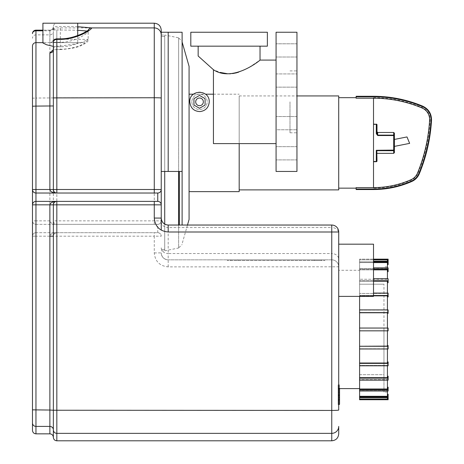 <?xml version="1.0" encoding="UTF-8"?>
<svg xmlns="http://www.w3.org/2000/svg" width="464" height="464" viewBox="0 0 464 464"><rect width="100%" height="100%" fill="white"/><g stroke="black" fill="none" stroke-linecap="round" stroke-linejoin="round"><path stroke-width="0.35" stroke-dasharray="2.32 1.74" d="M406.986 136.938L409.642 143.37M394.394 142.912L394.394 139.432L394.394 142.912M388.13 394.997L388.13 399.736L359.594 399.724L359.594 399.028L387.434 399.028L387.434 394.278L388.13 394.278L388.13 394.997L387.434 394.997L388.13 394.997M388.13 397.689L359.594 397.689L359.594 396.297L387.434 396.297L387.434 387.196L388.13 387.196L388.13 391.001L388.13 387.196L388.13 391.001L359.594 391.001L359.594 389.006L387.434 389.006L387.434 376.182L388.13 376.182L388.13 380.12L388.13 378.154L359.594 378.154L359.594 377.661L387.434 377.661L387.434 361.984L388.13 361.984L388.13 365.789L388.13 361.984L388.13 365.789L359.594 365.789L359.594 363.028L387.434 363.028L387.434 345.564L388.13 345.564L388.13 348.974L388.13 345.564L388.13 348.974L359.594 348.974L359.594 346.103L387.434 346.103L387.434 328.048L388.13 328.048L388.13 330.832L388.13 328.048L359.594 328.048L387.434 328.048L359.594 328.048L359.594 330.832L388.13 330.832L387.434 330.832L388.13 330.832L388.13 328.048L387.434 328.048L387.434 330.832L359.594 330.832L387.434 330.832M388.13 396.969L359.594 396.969M359.594 397.689L359.594 397.016L387.434 397.016L359.594 397.016L359.594 399.028M387.434 387.196L387.434 388.588L388.13 388.588L387.434 388.588L387.434 390.398L359.594 390.398L359.594 391.001L359.594 390.398L387.434 390.398L387.434 391.001M388.13 389.609L359.594 389.609M387.434 376.182L387.434 378.154L388.13 378.154L388.13 380.12L359.594 380.12L359.594 378.154M359.594 380.12L359.594 379.627L359.594 380.12L359.594 379.627L387.434 379.627L359.594 379.627L359.594 389.006M387.434 361.984L387.434 364.397L388.13 364.397L387.434 364.397L387.434 365.441L359.594 365.441L359.594 365.789L359.594 365.441L387.434 365.441L387.434 365.789M388.13 363.376L359.594 363.376M387.434 345.564L387.434 348.255L388.13 348.255L387.434 348.255L387.434 348.795L359.594 348.795L387.434 348.974M388.13 346.283L359.594 346.283M388.13 313.316L388.13 309.906L388.13 313.316L387.434 313.316L387.434 310.625L388.13 310.625L388.13 313.316M387.434 328.048L387.434 312.777L359.594 312.777L359.594 309.906L388.13 309.906L388.13 310.625L387.434 310.625L387.434 310.085L359.594 310.085L387.434 310.085L387.434 313.316M359.594 312.597L388.13 312.597M388.13 296.896L388.13 293.091L388.13 296.896L387.434 296.896L387.434 294.483L388.13 294.483L388.13 296.896M373.514 295.504L359.594 295.504L359.594 295.852L359.594 293.091L359.594 295.504L388.13 295.504M373.514 295.852L359.594 295.852L387.434 295.852L387.434 296.896L387.434 293.439L387.434 294.483L388.13 294.483L388.13 293.091L373.514 293.091M373.514 281.219L359.594 281.219L359.594 280.726L359.594 281.219L387.434 281.219L387.434 293.439L359.594 293.439L387.434 293.439L387.434 293.091M388.13 282.698L388.13 278.76L388.13 282.698L387.434 282.698L387.434 280.726L388.13 280.726L388.13 282.698M373.514 280.726L359.594 280.726L359.594 278.76L359.594 280.726L388.13 280.726L387.434 280.726L387.434 279.253L359.594 279.253L387.434 279.253L387.434 282.698M388.13 280.726L388.13 278.76L373.514 278.76M388.13 271.684L388.13 267.879L388.13 271.684L387.434 271.684L387.434 270.292L388.13 270.292L388.13 271.684M373.514 269.271L359.594 269.271L359.594 269.874L359.594 267.879L359.594 269.271L388.13 269.271M373.514 269.874L359.594 269.874L387.434 269.874L387.434 271.684L387.434 268.482L387.434 270.292L388.13 270.292L388.13 267.879L373.514 267.879M373.514 262.583L359.594 262.583L359.594 261.911L359.594 262.583L387.434 262.583L387.434 268.482L359.594 268.482L387.434 268.482L387.434 267.879M388.13 264.602L388.13 261.191L388.13 264.602L387.434 264.602L387.434 263.883L388.13 263.883L388.13 264.602M373.514 261.911L359.594 261.911L359.594 261.191L359.594 261.911L388.13 261.911M359.594 259.156L359.594 259.852L359.594 259.156L373.514 259.144L359.594 259.144L388.13 259.156L388.13 261.94L387.434 261.94L387.434 259.852L387.434 261.94L388.13 261.94L388.13 261.191L373.514 261.191M373.514 259.852L359.594 259.852L387.434 259.852L387.434 261.864L359.594 261.864L387.434 261.864L387.434 263.883L387.434 261.191M387.434 262.583L387.434 264.602L387.434 262.583M388.13 261.191L388.13 263.883L387.434 263.883L387.434 264.602M387.434 271.684L387.434 278.76M387.434 296.896L387.434 309.906M387.434 380.12L387.434 378.154L388.13 378.154M387.434 394.278L387.434 397.689M359.594 391.001L359.594 396.297M359.594 365.789L359.594 377.661M359.594 348.974L359.594 363.028M359.594 296.38L359.594 309.906M359.594 293.439L359.594 281.219L359.594 293.439M359.594 279.253L359.594 269.874L359.594 279.253M359.594 268.482L359.594 262.583L359.594 268.482M359.594 261.864L359.594 259.852L359.594 261.864M359.594 312.777L359.594 328.048M359.594 330.832L359.594 346.103M387.434 329.44L387.434 392.08L387.434 329.44M387.434 396.94L388.13 396.94L387.434 396.94M383.954 329.44L383.954 392.08L383.954 329.44M359.594 329.44L359.594 374.68L359.594 329.44M373.514 124.335L373.514 161.704L373.514 124.335L376.298 124.335A0.696 0.481 0 0 1 376.994 124.816L376.994 133.899L376.298 133.655L376.298 124.12L373.514 124.12M394.394 133.168L394.394 135.732L377.69 135.54L376.298 133.655M376.994 133.899L376.994 131.776L376.994 133.899L377.69 135.117L393.698 135.117L393.698 132.472M376.994 161.008A0.696 0.696 0 0 1 376.298 161.704L376.298 161.489A0.696 0.481 180 0 0 376.994 161.008M376.994 151.009L376.994 153.352L376.994 151.009M373.514 161.489L376.298 161.489L376.298 150.284L376.797 150.707L393.698 150.707L393.698 150.284L394.394 150.092L394.394 152.656M394.394 139.432L394.394 146.392M422.687 106.157L422.484 106.639A126.829 126.829 0 0 0 373.514 96.802L356.114 96.802L356.114 96.28M417.525 173.043L418.023 173.246L417.525 173.043A12.511 12.511 0 0 1 411 179.725A92.991 92.991 0 0 1 373.514 187.613L373.514 98.211L356.114 98.211L356.114 96.802M356.114 189.544L356.114 187.613L356.114 188.152L356.114 187.613L373.514 187.613L373.514 188.152L373.514 187.613M422.484 106.639A13.92 13.92 0 0 1 431.004 120.286A164.836 164.836 0 0 1 418.824 173.582A13.92 13.92 0 0 1 411.568 181.012A94.401 94.401 0 0 1 373.514 189.022L356.114 189.022M338.714 142.912L338.714 97.672L338.714 142.912M421.938 107.938L422.147 107.439L421.938 107.938A12.511 12.511 0 0 1 429.6 120.205L430.134 120.234L429.6 120.205M373.514 98.211L373.514 97.672L373.514 98.211M189.074 66.352L189.074 219.472M239.186 191.632L239.186 143.608M239.186 142.912L239.186 95.932L239.186 142.912M338.714 189.892L338.714 95.932M161.234 171.448L161.234 230.132M77.714 26.703L56.834 26.46A3.48 3.474 180 0 0 53.354 29.934L53.354 39.156C53.145 41.267 51.985 42.427 49.874 42.636A3.48 3.48 0 0 0 53.354 39.156L53.354 31.384A3.48 3.474 180 0 1 49.874 34.858L49.874 30.16A3.48 3.48 0 0 0 53.354 26.68L53.354 29.934L56.834 29.934L56.834 97.747L53.354 97.898L53.354 204.827C53.58 202.733 54.74 201.585 56.834 201.376L157.754 201.376A3.48 3.48 0 0 1 161.234 204.856L161.234 189.544A3.48 3.48 0 0 1 157.754 193.024L56.834 193.024C54.723 192.815 53.563 191.655 53.354 189.544M178.634 171.448L178.634 37.816L164.714 35.032L164.714 250.792L164.714 224.106L164.714 250.792L161.234 250.792M161.234 142.912L161.234 36.424L161.234 142.912M161.234 35.032L164.714 35.032L164.714 250.792L178.634 248.008L178.634 225.04M168.194 32.248L168.194 171.448L168.194 32.248M53.354 105.954L53.354 49.984C53.447 47.618 54.607 46.325 56.834 46.11L60.314 46.11L80.04 43.123L88.154 39.411L56.834 39.156L56.834 42.636L83.932 42.636A3.48 3.376 90 0 0 87.307 39.156M53.354 49.984L53.354 42.317L56.834 42.317L56.834 49.59L60.314 49.59L60.314 38.837M53.354 27.985A3.48 2.83 0 0 1 49.874 30.81L49.874 42.636L42.914 42.636L83.932 42.636C88.056 42.178 75.76 49.178 60.314 49.242L53.354 49.677L53.354 31.384A3.48 3.474 0 0 1 56.834 27.91L154.274 27.91A6.96 6.948 180 0 1 161.234 34.858L161.234 220.864A3.48 3.48 0 0 1 157.754 224.344L56.834 224.344C52.618 224.135 50.298 222.975 49.874 220.864L49.874 34.858L35.954 34.858A3.48 3.474 0 0 0 32.474 38.332M49.874 42.636L56.834 42.636M42.914 23.2L56.834 23.2C54.723 23.409 53.563 24.569 53.354 26.68L53.354 26.68C53.145 28.791 51.985 29.951 49.874 30.16L49.874 30.81L42.914 30.81M53.354 204.856L53.354 220.864C53.563 222.975 54.723 224.135 56.834 224.344A3.48 3.48 0 0 1 53.354 220.864L56.834 220.852L56.834 224.344L35.954 224.344A3.48 3.48 0 0 1 32.474 220.864L32.474 98.194L35.954 98.049L35.954 220.852L32.474 220.864L32.474 236.176A3.48 3.48 0 0 1 35.954 232.696L56.834 232.696C54.723 232.905 53.563 234.065 53.354 236.176L53.354 236.176A3.48 3.48 0 0 1 56.834 232.696L157.754 232.696A3.48 3.48 0 0 1 161.234 236.176A3.48 3.48 0 0 0 157.754 232.696L35.954 232.696A3.48 3.48 0 0 0 32.474 236.176L35.954 236.182L35.954 433.84M53.354 39.156L56.834 39.156L56.834 29.934L77.714 30.259M86.994 31.036L88.154 31.564L88.757 29.76M88.305 30.137A3.48 3.463 -55.3 0 0 88.067 31.384C89.471 31.894 76.427 42.207 60.314 42.317L56.834 42.317L56.834 38.837M35.954 42.636C33.843 42.845 32.683 44.005 32.474 46.116M43.97 42.636L42.914 42.908M53.354 46.371L61.08 46.893L68.782 46.116L75.47 44.248L77.697 42.978L76.659 42.636M32.474 430.36L32.474 422.936A3.48 3.474 180 0 0 35.954 426.41L49.874 426.41A3.48 3.474 0 0 1 53.354 429.879L53.354 429.879A3.48 3.474 180 0 0 56.834 433.353L56.834 440.8M49.874 433.84L49.874 236.176C50.298 234.065 52.618 232.905 56.834 232.696L56.834 433.353L331.754 433.353L331.754 259.84A6.96 6.96 0 0 1 338.714 266.8L338.714 410.043A6.96 0.394 0 0 1 331.754 410.437L53.354 410.24L53.354 236.188A3.48 3.48 0 0 1 56.834 232.696C55.384 232.916 54.317 233.618 53.638 234.801M53.354 437.32L53.354 429.879M154.274 224.344L154.274 97.747L56.834 97.747L56.834 220.852L161.234 220.864A3.48 3.48 0 0 1 157.754 224.344L35.954 224.344A3.48 3.48 0 0 1 32.474 220.864A3.48 3.48 0 0 0 35.954 224.344L35.954 236.182L154.274 236.182L154.274 232.696M157.754 232.696L157.754 224.344A3.48 3.48 0 0 0 161.234 220.864L161.234 218.08A6.96 6.96 0 0 0 164.308 223.851M161.234 30.16L161.234 34.858M161.234 32.248L161.234 98.049A6.96 0.296 180 0 0 154.274 97.747L154.274 23.2M32.474 204.856A3.48 3.48 0 0 1 35.954 201.376M32.474 189.544A3.48 3.48 0 0 0 35.954 193.024A3.48 3.48 0 0 1 32.474 189.544M168.194 266.875L168.194 259.84A6.96 6.96 0 0 1 161.234 252.88C161.646 257.108 163.966 259.428 168.194 259.84L331.754 259.84A6.96 6.96 0 0 1 338.714 266.8L168.194 266.875C159.738 266.052 155.098 261.4 154.274 252.926L154.274 236.182L161.234 236.176M164.598 224.037A6.96 6.96 0 0 0 165.103 224.315M165.805 224.617A6.96 6.96 0 0 0 168.194 225.04L331.754 225.04A6.96 6.96 0 0 1 338.714 232L338.714 266.8A6.96 6.96 0 0 0 331.754 259.84L331.754 253.547A6.96 5.701 180 0 1 338.714 259.248M331.754 440.8L331.754 433.353A6.96 6.943 0 0 0 338.714 426.41L338.714 433.84M154.274 252.926L161.234 252.88A6.96 6.96 0 0 0 168.194 259.84L331.754 259.84M314.354 259.84L227.354 259.84L321.314 259.84L321.314 260.536L314.354 260.536L321.314 260.536L321.314 259.84L237.794 259.84L314.354 259.84L314.354 260.536L227.354 260.536L324.794 260.536L314.354 260.536L314.354 259.84M338.714 270.28L338.714 388.6L338.714 270.28L359.594 270.28L359.594 388.6L359.594 270.28M164.714 142.912L164.714 36.424L164.714 142.912M178.634 37.816L178.634 248.008M178.634 142.912L178.634 38.512L178.634 142.912M164.714 115.861L164.714 120.037M182.114 32.248L182.114 225.04M230.834 259.84L237.794 259.84L230.834 259.84L230.834 260.536L230.834 259.84M324.794 259.84L324.794 260.536L324.794 259.84M227.354 259.84L227.354 260.536L227.354 259.84M383.954 374.68L383.954 284.2L383.954 374.68L359.594 374.68L359.594 284.2L359.594 374.68L383.954 374.68M373.514 244.18L373.514 296.38M182.114 101.848L182.114 150.701L182.114 101.848M193.946 105.061L199.514 108.28L205.082 105.061L205.082 98.635L199.514 95.416L193.946 98.635L193.946 105.061L193.946 98.635L199.514 95.416L205.082 98.635L205.082 105.061L199.514 108.28L193.946 105.061L193.946 98.635L199.514 95.416L205.082 98.635L205.082 105.061L199.514 108.28L193.946 105.061M195.686 101.848A3.828 3.828 0 0 0 201.428 105.166A3.828 3.828 0 0 0 201.428 98.53A3.828 3.828 0 0 0 195.686 101.848M191.858 101.848A7.656 7.656 0 0 0 203.342 108.477A7.656 7.656 0 0 0 203.342 95.219A7.656 7.656 0 0 0 191.858 101.848A7.656 7.656 0 0 0 203.342 108.477A7.656 7.656 0 0 0 203.342 95.219A7.656 7.656 0 0 0 191.858 101.848M189.77 101.848A9.744 9.744 0 0 0 204.386 110.287A9.744 9.744 0 0 0 204.386 93.409A9.744 9.744 0 0 0 189.77 101.848M213.434 143.608L213.434 69.722L198.18 56.034L213.434 69.722L220.168 72.413M260.031 46.168L198.157 46.168L260.031 46.168M227.58 73.759L229.193 73.799M230.788 73.747L232.661 73.573M236.721 72.778L237.58 72.541M238.287 72.332L244.563 69.815L249.354 67.245L260.031 60.088M190.814 46.168L267.374 46.168M190.814 32.248L267.374 32.248M276.074 101.848L276.074 143.608L276.074 101.848M276.074 171.448L276.074 32.248M276.074 118.482L276.074 129.769L276.074 118.482M276.074 73.927L276.074 87.151L276.074 73.927L276.074 87.151L276.074 73.927L296.954 73.927L296.954 87.151L296.954 73.927L296.954 87.151L296.954 73.927L276.074 73.927M276.074 45.733L276.074 57.02L276.074 45.733M276.074 50.408L276.074 57.02L276.074 50.408M276.074 129.769L276.074 116.545L276.074 129.769L296.954 129.769L296.954 116.545L296.954 129.769L296.954 116.545L296.954 129.769L276.074 129.769M276.074 157.963L276.074 146.676L276.074 157.963M276.074 153.288L276.074 146.676L276.074 153.288M296.954 45.733L296.954 57.02L296.954 45.733M296.954 50.408L296.954 57.02L296.954 50.408M296.954 157.963L296.954 146.676L296.954 157.963M296.954 153.288L296.954 146.676L296.954 153.288M296.954 171.448L296.954 32.248M296.954 101.848L296.954 132.785L296.954 101.848M289.994 101.848L289.994 132.785L289.994 101.848M338.14 393.878L338.14 385.021L338.14 396.157L338.14 385.033L338.14 393.878L339.549 393.878L339.549 385.033L339.549 393.878M338.714 404.295L339.549 404.295L339.549 385.033L338.14 385.033L338.14 404.295L338.14 385.033L339.549 385.033L339.549 399.139L339.549 385.033L338.14 385.021L339.549 385.021L339.549 396.157L339.549 385.021L338.14 385.033L339.549 385.033L339.549 388.008L338.14 388.008L339.549 388.008L339.549 399.289L339.549 392.092L339.549 396.123L338.14 396.123L338.14 388.037L338.14 396.123L339.549 396.123L339.549 388.6M339.549 399.127L338.14 399.127L339.549 399.127L339.549 390.415L339.549 399.127L338.14 399.127L339.549 399.127L339.549 390.415L338.14 390.415L339.549 390.415L339.549 399.127L338.14 399.127L339.549 399.139L338.14 399.139M339.549 396.152L338.14 396.152M339.549 388.037L339.549 388.658L339.549 388.037L338.14 388.037M338.714 392.092L338.14 392.092L338.14 399.289L338.14 384.871L338.14 392.092L339.549 392.092M338.714 399.289L338.14 399.289M338.714 397.555L339.549 397.555M339.549 384.871L339.549 386.605L339.549 384.871L338.14 384.871M339.549 386.605L338.14 386.605L339.549 386.605M339.549 385.033L338.14 385.033L339.549 385.033M339.549 400.328L339.549 402.462L339.549 400.328L338.14 400.328L338.14 402.462L338.14 400.328M338.714 404.596L338.14 404.596L338.14 402.462L338.14 404.596M339.549 404.596L339.549 402.462L339.549 404.596M377.69 135.54L377.69 132.472M394.394 150.092A0.696 0.615 0 0 1 393.698 150.707L393.698 153.352M376.298 150.284L393.698 150.284L393.698 135.117M373.514 96.802L373.514 96.28M373.514 189.544L373.514 189.022M411 179.725L411.22 180.218L411 179.725M411.783 181.488L411.568 181.012M419.311 173.78L418.824 173.582M431.526 120.315L431.004 120.286M56.834 49.242L56.834 49.59C54.34 49.863 53.134 50.141 53.215 50.431M60.314 42.636L60.314 26.46M53.354 97.898L35.954 98.049L35.954 30.16M49.874 30.16L42.914 30.16L49.874 30.16M49.874 220.852L35.954 220.852L35.954 224.344M60.314 49.242L60.314 49.59C71.346 48.737 78.352 47.34 81.328 45.402C90.793 40.907 86.994 40.78 88.154 39.411L88.154 31.564M32.474 409.845L53.354 410.24M35.954 232.696A3.48 3.48 0 0 0 32.474 236.176M157.754 193.024A3.48 3.48 0 0 0 161.234 189.544M161.234 247.846A6.96 5.701 0 0 0 168.194 253.547L168.194 259.84M161.234 221.856A6.96 5.701 0 0 0 168.194 227.557L168.194 253.547L331.754 253.547L331.754 227.557A6.96 5.701 180 0 1 338.714 233.259M168.194 225.04L168.194 227.557L331.754 227.557L331.754 225.04M179.33 171.448L179.33 225.04M237.794 259.84L237.794 260.536L237.794 259.84M339.549 395.119L338.14 395.119M339.549 394.887L338.14 394.887M339.549 396.157L338.14 396.157L339.549 396.157M339.549 395.502L338.14 395.502L339.549 395.502M339.549 388.658L338.14 388.658L339.549 388.658M339.549 389.064L338.14 389.064M339.549 389.279L338.14 389.279M383.954 284.2L359.594 284.2L383.954 284.2M387.434 266.8L383.954 266.8M387.434 392.08L383.954 392.08M373.514 97.672C390.375 97.707 406.58 100.961 422.147 107.439C427.512 110.014 430.174 114.283 430.134 120.234C429.049 138.579 425.012 156.252 418.023 173.246C416.655 176.448 414.387 178.768 411.22 180.218C399.202 185.478 386.634 188.123 373.514 188.152M193.488 94.192L205.54 94.192M213.434 94.192L239.186 94.192M239.186 95.932L296.954 95.932M164.714 36.424L161.234 36.424L164.714 36.424M164.714 249.4L161.234 249.4L164.714 249.4M56.805 193.024L56.219 192.972M55.883 192.891L55.547 192.775M55.332 192.682L54.897 192.438M54.543 192.16L54.23 191.858M54.085 191.678L53.83 191.296M56.834 224.344L56.144 224.274M55.547 201.625L55.929 201.498M56.115 201.451L56.799 201.376M187.485 225.04L182.114 243.832M178.634 247.312L179.33 247.312L182.114 244.528M178.634 38.512L179.33 38.512L182.114 41.296M77.714 35.548L77.714 42.908M296.954 116.545L276.074 116.545L296.954 116.545M296.954 87.151L276.074 87.151L296.954 87.151M296.954 43.796L276.074 43.796L296.954 43.796M296.954 57.02L276.074 57.02L296.954 57.02M296.954 146.676L276.074 146.676L296.954 146.676M296.954 159.9L276.074 159.9L296.954 159.9M289.994 132.785L296.954 132.785M289.994 70.911L296.954 70.911"/><path stroke-width="0.7" d="M394.394 150.092L376.298 150.284L376.797 150.707L393.698 150.707L393.698 153.352L394.394 152.656L394.394 146.392L409.642 143.37L406.986 136.938L394.394 139.432L394.394 133.168L393.698 132.472L393.698 135.54L394.394 135.732A0.696 0.615 180 0 0 393.698 135.117L377.69 135.117L376.994 133.899L376.994 124.816A0.696 0.696 0 0 0 376.298 124.12A0.696 0.696 0 0 1 376.994 124.816A0.696 0.481 0 0 0 376.298 124.335L376.298 133.655L377.69 135.54L393.698 135.54L393.698 150.707A0.696 0.615 0 0 0 394.394 150.092L394.394 135.732A0.696 0.615 180 0 0 393.698 135.117M387.434 264.602L388.13 264.602L388.13 259.144L373.514 259.156L388.13 259.144M387.434 261.191L387.434 259.852L373.514 259.852M388.13 261.911L373.514 261.911M373.514 261.191L388.13 261.191M387.434 267.879L387.434 262.583L373.514 262.583M387.434 271.684L388.13 271.684L388.13 267.879L373.514 267.879M388.13 269.271L373.514 269.271M387.434 278.76L387.434 269.874L373.514 269.874M387.434 282.698L388.13 282.698L388.13 278.76L373.514 278.76M388.13 280.726L373.514 280.726M387.434 293.091L387.434 281.219L373.514 281.219M387.434 296.896L388.13 296.896L388.13 293.091L373.514 293.091M388.13 295.504L373.514 295.504M387.434 309.906L387.434 295.852L373.514 295.852M387.434 313.316L388.13 313.316L388.13 309.906L359.594 309.906L359.594 312.777L387.434 312.777L387.434 328.048M388.13 312.597L359.594 312.597M388.13 330.832L388.13 328.048L359.594 328.048L359.594 330.832L388.13 330.832M387.434 345.564L388.13 345.564L388.13 348.974L359.594 348.974L359.594 346.283L388.13 346.283M387.434 330.832L387.434 346.103L359.594 346.283M387.434 361.984L388.13 361.984L388.13 365.789L359.594 365.789L359.594 363.376L388.13 363.376M387.434 348.974L387.434 363.028L359.594 363.028L359.594 363.376M387.434 376.182L388.13 376.182L388.13 380.12L359.594 380.12L359.594 378.154L388.13 378.154M387.434 365.789L387.434 377.661L359.594 377.661L359.594 378.154M387.434 387.196L388.13 387.196L388.13 391.001L359.594 391.001L359.594 389.609L388.13 389.609M387.434 380.12L387.434 389.006L359.594 389.006L359.594 389.609M387.434 394.278L388.13 394.278L388.13 397.689L359.594 397.689L359.594 396.969L388.13 396.969M387.434 391.001L387.434 396.297L359.594 396.297L359.594 396.969M387.434 397.689L387.434 399.028L359.594 399.028L359.594 397.689M359.594 396.297L359.594 391.001M359.594 389.006L359.594 380.12M359.594 377.661L359.594 365.789M359.594 363.028L359.594 348.974M359.594 346.103L359.594 330.832M359.594 328.048L359.594 312.777M359.594 309.906L359.594 296.38M359.594 399.028L359.594 399.736L388.13 399.724L388.13 397.689M376.298 133.655L376.994 133.899M376.298 161.704A0.696 0.696 0 0 0 376.994 161.008L376.797 150.707L376.994 161.008A0.696 0.481 180 0 1 376.298 161.489L373.514 161.704L376.298 161.704M373.514 124.335L376.298 124.335L373.514 124.12M373.514 96.28L373.514 96.802A126.829 126.829 0 0 1 422.484 106.639L422.687 106.157C406.951 99.603 390.56 96.315 373.514 96.28L356.114 96.28L356.114 98.211L373.514 98.211L373.514 187.613L356.114 187.613L356.114 189.544L373.514 189.544C386.831 189.515 399.585 186.83 411.783 181.488L411.568 181.012A94.401 94.401 0 0 1 373.514 189.022L356.114 189.022M373.514 96.802L356.114 96.802M421.938 107.938A125.419 125.419 0 0 0 373.514 98.211A125.419 125.419 0 0 1 421.938 107.938A12.511 12.511 0 0 1 429.6 120.205A163.427 163.427 0 0 1 417.525 173.043A12.511 12.511 0 0 1 411 179.725A92.991 92.991 0 0 1 373.514 187.613M422.484 106.639A13.92 13.92 0 0 1 431.004 120.286A164.836 164.836 0 0 1 418.824 173.582A13.92 13.92 0 0 1 411.568 181.012M429.6 120.205A163.427 163.427 0 0 1 417.525 173.043M239.186 143.608L239.186 191.632L189.074 191.632M296.954 95.932L338.714 95.932L338.714 189.892L239.186 189.892M161.234 230.132L161.234 171.448L168.194 171.448L168.194 32.248L168.194 171.448L182.114 171.448L182.114 225.04M164.714 224.106L164.714 171.448L164.714 224.106M49.874 189.544C50.298 191.655 52.618 192.815 56.834 193.024L157.754 193.024A3.48 3.48 0 0 0 161.234 189.544L161.234 30.16C160.822 25.932 158.502 23.612 154.274 23.2L154.274 189.498L56.834 189.498L56.834 38.837A3.48 3.48 0 0 0 53.354 42.317L53.354 189.544L49.874 189.498L53.354 189.544A3.48 3.48 0 0 0 56.834 193.024L35.954 193.024L56.834 193.024L56.834 189.498L53.354 189.544A3.48 3.48 0 0 0 56.834 193.024L56.805 193.024M53.331 50.338L53.354 49.984A3.48 2.941 0 0 1 49.874 52.925L49.874 189.498L35.954 189.498L35.954 106.094L32.474 106.233L32.474 189.544A3.48 3.48 0 0 0 35.954 193.024L35.954 189.498L32.474 189.544L32.474 430.36C32.683 432.471 33.843 433.631 35.954 433.84L35.954 204.827L32.474 204.856A3.48 3.48 0 0 1 35.954 201.376L35.954 193.024M182.114 171.448L182.114 32.248L161.234 32.248L161.234 98.049A6.96 0.296 0 0 0 154.274 97.747L53.354 97.898L53.354 49.677L49.874 52.925M53.354 204.827L53.354 204.856A3.48 3.48 -165.6 0 1 53.354 204.827L49.874 204.827A6.954 6.954 14.4 0 0 49.874 204.885L53.354 204.856L53.354 437.32C53.145 435.209 51.985 434.049 49.874 433.84L49.874 426.41A3.48 3.474 180 0 1 53.354 429.879L53.354 410.24L49.874 410.043L49.874 426.41L35.954 426.41A3.48 3.474 0 0 1 32.474 422.936L32.474 236.176M77.714 30.259L86.994 31.036M88.757 29.76C86.855 31.239 84.262 32.724 80.991 34.203C73.399 37.41 66.503 38.953 60.314 38.837L60.314 39.388C78.439 39.272 93.113 28.443 91.536 27.91L77.714 26.703M53.354 105.954L35.954 106.094L35.954 42.636L42.914 42.636L35.954 42.636A3.48 3.48 0 0 0 32.474 46.116L32.474 106.233M32.474 98.194L32.474 46.116M35.954 30.16A3.48 3.48 0 0 0 32.474 33.64L32.474 33.64A3.48 2.83 0 0 1 35.954 30.81L35.954 30.16A3.48 3.48 0 0 0 32.474 33.64L32.474 33.64A3.48 3.48 0 0 1 35.954 30.16L42.914 30.16L35.954 30.16M154.274 23.2L42.914 23.2L42.926 42.972L46.597 44.77L53.354 46.371M157.754 193.024L157.754 201.376L56.834 201.376C52.641 201.585 50.321 202.733 49.874 204.827L35.954 204.827L35.954 201.376L56.834 201.376A3.48 3.48 0 0 0 53.354 204.856L56.834 204.827L56.834 201.376L35.954 201.376M53.354 429.879A3.48 3.474 180 0 0 56.834 433.353L331.754 433.353L331.754 440.8L56.834 440.8L56.834 204.827L154.274 204.827L154.274 218.051C155.086 226.507 159.726 231.159 168.194 232L331.754 232L331.754 410.437L53.354 410.24M331.754 440.8C335.982 440.388 338.302 438.068 338.714 433.84L338.714 426.41A6.96 6.943 180 0 1 331.754 433.353L331.754 410.437A6.96 0.394 180 0 0 338.714 410.043L338.714 232A6.96 6.96 0 0 0 331.754 225.04L168.194 225.04C163.96 224.622 161.64 222.302 161.234 218.08L161.234 204.856A3.48 3.48 0 0 0 157.754 201.376A3.48 3.48 0 0 1 161.234 204.856L154.274 204.827L154.274 201.376M161.234 189.544L154.274 189.498L154.274 193.024M164.308 223.851A6.96 6.96 0 0 0 164.598 224.037M165.103 224.315A6.96 6.96 0 0 0 165.805 224.617M178.634 225.04L178.634 171.448M187.485 225.04L189.074 219.472L189.074 66.352L182.114 41.992M359.594 388.6L338.714 388.6M338.714 296.38L373.514 296.38L373.514 244.18L338.714 244.18M193.946 105.061L199.514 108.28L205.082 105.061L205.082 98.635L199.514 95.416L193.946 98.635L193.946 105.061M195.686 101.848A3.828 3.828 0 0 0 201.428 105.166A3.828 3.828 0 0 0 201.428 98.53A3.828 3.828 0 0 0 195.686 101.848M200.071 111.575C193.94 111.354 190.507 108.112 189.77 101.848C189.167 89.419 209.496 89.03 209.258 101.848C208.701 107.555 205.639 110.797 200.071 111.575M213.434 69.722C233.09 82.876 260.611 59.862 260.031 60.088C260.756 59.74 233.148 82.911 213.434 69.722L198.18 56.034L213.434 69.722L213.434 143.608L276.074 143.608M260.031 46.168L260.031 60.088L276.074 60.088M220.168 72.413L227.58 73.759M229.193 73.799L230.788 73.747M232.661 73.573L236.721 72.778M237.58 72.541L238.287 72.332M267.374 46.168L190.814 46.168L190.814 32.248L267.374 32.248L267.374 46.168M276.074 101.848L276.074 171.448L296.954 171.448L296.954 32.248L276.074 32.248L276.074 101.848M339.549 388.6L339.549 399.289L338.714 399.289M339.549 397.555L338.714 397.555M339.549 399.289L339.549 404.295L338.714 404.295M339.549 404.295L338.714 404.596M376.994 131.776L377.69 132.472L377.69 135.54M376.298 150.284L376.298 161.489L373.514 161.489M373.514 189.022L373.514 189.544M418.824 173.582L419.311 173.78C417.791 177.318 415.286 179.887 411.783 181.488M431.004 120.286L431.526 120.315C430.43 138.817 426.358 156.641 419.311 173.78M53.354 42.317A3.48 2.929 0 0 1 56.834 39.388L60.314 39.388M88.305 30.137A3.48 3.463 -55.3 0 1 91.536 27.91L154.274 27.91A6.96 6.948 0 0 1 161.234 34.858M35.954 42.636L35.954 30.81L42.914 30.81M32.474 409.845L49.874 410.043L49.874 204.885M49.874 236.182L53.354 236.188M168.194 225.04L168.194 232M154.274 218.051L161.234 218.08M331.754 225.04L331.754 232L338.714 232M179.33 225.04L179.33 171.448M339.549 392.092L338.714 392.092M388.13 399.736L359.594 399.736M377.69 132.472L393.698 132.472M376.994 153.352L393.698 153.352M338.714 188.152L356.114 188.152M338.714 97.672L356.114 97.672M422.687 106.157C428.62 109.005 431.566 113.726 431.526 120.315M189.074 94.192L193.488 94.192M205.54 94.192L213.434 94.192M56.219 192.972L55.883 192.891M54.897 192.438L54.543 192.16M53.83 191.296L53.633 190.913M60.314 38.837L56.834 38.837M53.621 203.516L53.923 202.948M53.981 202.861L54.34 202.432M54.572 202.211L54.955 201.927M55.152 201.811L55.547 201.625M35.954 433.84L49.874 433.84M56.834 440.8C54.723 440.591 53.563 439.431 53.354 437.32M77.714 23.2L77.714 35.548M198.157 46.168L198.157 56.016"/></g></svg>
